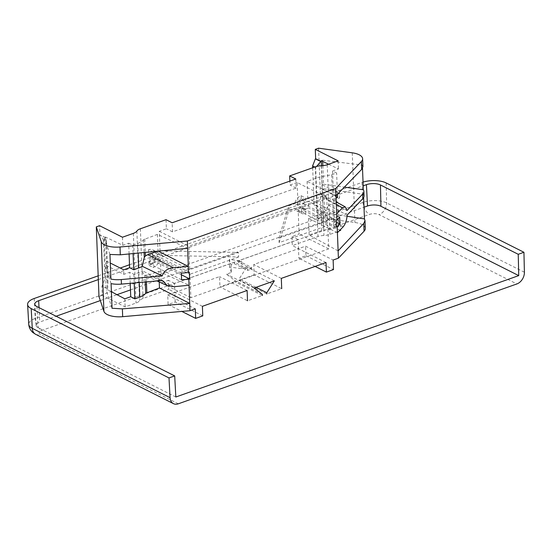 <?xml version="1.0" encoding="UTF-8"?>
<svg xmlns="http://www.w3.org/2000/svg" width="552" height="552" viewBox="0 0 552 552"><rect width="100%" height="100%" fill="white"/><g stroke="black" fill="none" stroke-linecap="round" stroke-linejoin="round"><path stroke-width="0.41" stroke-dasharray="2.76 2.07" d="M129.506 264.746L362.008 182.443A17.209 7.135 177.8 0 1 363.037 182.105M98.18 275.841L120.226 268.037M175.833 397.005L38.04 327.667A9.591 3.974 177.8 0 1 36.032 325.383A9.591 3.974 177.8 0 1 39.737 322.03L56.104 316.234M100.319 300.578L116.989 294.678M130.479 289.903L364.003 207.235M98.325 279.581L363.181 185.817M159.542 259.606L155.464 257.549L161.536 255.397L238.623 256.984L238.45 252.443L189.784 269.666L188.881 246.192L326.722 197.395L327.626 220.869L278.96 238.098L279.133 242.645L327.798 225.416L328.702 248.897L190.861 297.694L189.957 274.213L160.363 259.316L159.542 259.606A8.659 6.307 -63.3 0 1 153.208 267.527L153.035 262.987L148.992 262A4.837 3.519 116.7 0 0 152.649 256.245A4.837 3.519 116.7 0 0 151.552 253.644A4.837 3.519 116.7 0 0 148.654 253.195L152.78 256.321L152.607 251.774A8.659 6.307 -63.3 0 1 156.802 251.912A8.659 6.307 -63.3 0 1 159.369 255.058L155.285 253.009A8.659 6.307 116.7 0 0 152.718 249.863A8.659 6.307 116.7 0 0 148.522 249.718L152.607 251.774M153.035 262.987A3.664 2.67 116.7 0 0 155.802 258.626A3.664 2.67 116.7 0 0 154.974 256.659A3.664 2.67 116.7 0 0 152.78 256.321L155.671 255.293L155.926 261.958L150.144 264.008L149.889 257.342L152.78 256.321M234.814 281.658L219.951 286.923L247.51 300.792L262.373 295.527L234.814 281.658L234.766 280.45L226.527 274.151L231.392 272.433L231.102 264.856L234.393 263.69L247.731 270.404L251.677 269.01L238.34 262.297L238.278 260.779L298.121 239.596L298.473 248.683L305.573 246.171L333.132 260.04M254.148 274.813L239.285 280.078L266.844 293.947L281.706 288.682L254.148 274.813L253.754 264.512L298.473 248.683L298.839 258.226L305.939 255.714L305.573 246.171M202.763 315.861L175.205 301.992L168.105 304.511L167.739 294.968L174.839 292.45L174.487 283.362L234.331 262.179L247.675 268.893L251.622 267.492L238.278 260.779M175.205 301.992L174.839 292.45L219.558 276.621L219.951 286.923M336.396 226.948L302.71 209.995L302.455 203.329L305.353 202.308L301.226 199.182L301.095 195.712A8.659 6.307 116.7 0 0 294.761 203.633L298.839 205.689A8.659 6.307 -63.3 0 1 305.173 197.761L305.353 202.308L308.244 201.287L308.499 207.952L305.608 208.973L305.78 213.52A8.659 6.307 -63.3 0 1 301.585 213.376A8.659 6.307 -63.3 0 1 299.018 210.229L298.197 210.519L299.101 234L292.001 236.511L292.346 245.599L317.993 236.525A9.998 4.147 -2.2 0 1 323.955 235.462A9.998 4.147 177.8 0 0 329.917 234.4L340.832 230.536L340.522 222.456L323.251 213.327L324.645 212.837L323.72 188.798L322.333 189.288L323.251 213.327M301.095 195.712L305.173 197.761M166.035 219.689L166.387 228.776L159.286 231.295L160.183 254.776L159.369 255.058M160.363 259.316L161.26 282.796L168.367 280.278L168.712 289.372L143.065 298.446A9.998 4.147 -2.2 0 0 139.559 300.743A9.998 4.147 177.8 0 1 136.047 303.034L125.131 306.898L102.265 295.396L101.906 286.005L107.578 288.634L107.55 289.69L111.394 291.718M326.722 197.395L297.121 182.498L298.025 205.979L298.839 205.689M297.121 182.498L290.021 185.01L289.869 181.104M323.72 188.798L363.506 194.269L363.63 197.554M324.645 212.837L347.091 216.26M337.417 232.73L308.513 218.364L318.773 214.728L323.072 212.313C326.08 210.712 327.784 208.297 328.192 205.075A16.657 6.907 -2.2 0 0 332.746 203.888L337.741 202.122L333.663 200.065L334.602 224.554L338.686 226.713L337.741 202.122M338.114 250.905L309.154 235.007L321.768 230.536L333.691 228.48L338.686 226.713M328.192 205.075L347.18 215.073M336.334 204.482L317.993 194.414L320.367 193.993L323.907 195.16L328.019 200.535L347.008 210.526M129.092 253.954L128.685 243.204L122.765 245.302L105.529 237.063L104.142 237.56L105.066 261.6L106.453 261.11L107.523 288.827L101.906 286.005M105.529 237.063L106.453 261.11L110.29 263.035M110.904 279.084L105.066 261.6M109.958 254.458L104.142 237.56M128.685 243.204L132.763 245.157L137.758 243.384C140.65 242.342 142.602 241.086 143.61 239.616L157.403 234.393L187.639 248.29M132.763 245.157L133.087 253.568M174.052 286.702L148.557 274.986L144.983 275.358C143.893 275.213 143.044 273.702 142.437 270.832L162.447 280.464M145.238 281.996L144.665 275.269L157.03 280.947M112.028 308.264L106.163 290.186L107.55 289.69M111.083 283.631L105.239 266.14L106.626 265.65L123.876 274.33L129.796 272.239L133.881 274.289L138.876 272.522A16.657 6.907 -2.2 0 0 142.437 270.832M105.239 266.14L106.163 290.186M322.665 161.391L322.623 160.211L321.229 160.708M322.623 160.211L362.381 165.096L362.505 168.277M362.926 166.663L362.381 165.096M335.995 195.767L307.091 181.401L319.712 176.937L331.628 174.749L336.623 172.983L332.545 171.037L333.484 195.518L337.679 194.035M328.619 164.234L338.466 168.94L332.545 171.037M334.602 224.554L340.522 222.456M322.83 165.676L323.548 184.251L322.154 184.747L322.333 189.288L339.583 197.968L339.404 193.428M321.43 165.779L322.154 184.747L338.645 193.041M124.821 298.818L125.131 306.898M316.537 166.469L315.661 167.484L317.152 206.31L323.224 212.465L317.607 209.643L317.966 219.034L340.832 230.536M148.557 274.986L158.817 271.356L159.224 281.955M158.817 271.356L189.053 285.246M133.881 274.289L134.212 282.976M308.513 218.364L309.154 235.007M323.548 184.251L344.407 187.121M328.019 200.535A16.657 6.907 -2.2 0 0 332.573 199.348L336.085 198.099M337.445 194.276L336.623 172.983M238.623 256.984L189.957 274.213M317.993 194.414L307.733 198.044L336.692 213.941M307.091 181.401L307.733 198.044M328.702 248.897L299.101 234M327.798 225.416L298.197 210.519M327.626 220.869L298.025 205.979M190.861 297.694L161.26 282.796M159.286 231.295L188.881 246.192M189.784 269.666L160.183 254.776M158.231 251.132L157.589 251.194M157.403 234.393L158.038 251.036M231.392 272.433L229.584 267.009L241.914 268.707L246.785 266.982L239.237 278.863L239.285 280.078M241.914 268.707L241.624 261.13L229.294 259.433L231.102 264.856M238.34 262.297L241.624 261.13M234.393 263.69L234.331 262.179M168.105 304.511L181.843 311.425M167.739 294.968L195.291 308.837M305.939 255.714L333.498 269.583M174.487 283.362L168.367 280.278M298.121 239.596L292.001 236.511M256.052 287.323L239.237 278.863M274.344 280.851L246.785 266.982M254.086 288.02L226.527 274.151M262.324 294.313L234.766 280.45M315.116 266.416L298.839 258.226M326.032 262.552L292.346 245.599M281.313 278.38L253.754 264.512M247.117 290.49L219.558 276.621M202.398 306.319L168.712 289.372M229.584 267.009L229.294 259.433M251.677 269.01L251.622 267.492M247.731 270.404L247.675 268.893M130.224 283.328L129.796 272.239M123.876 274.33L123.703 269.79M122.454 237.222L122.765 245.302M105.625 237.733L100.216 235.014L103.472 239.975L106.529 241.521L105.625 237.733L99.953 235.104L99.588 225.713M106.529 241.521L108.026 280.347L104.963 278.801L102.168 285.908M107.578 288.634L108.026 280.347M103.472 239.975L104.963 278.801M102.265 295.396L98.98 296.555M338.155 160.86L338.466 168.94M333.663 200.065L339.583 197.968M365.3 228.459A16.657 6.907 -2.2 0 0 354.936 222.497L321.257 217.867L317.966 219.034M363.506 194.269A16.657 6.907 177.8 0 1 364.044 195.898M318.58 148.191L321.257 217.867M312.667 167.78L314.088 204.771L317.152 206.31M322.754 212.458L317.607 209.643M317.345 209.732L314.088 204.771M315.661 167.484L314.771 167.035M336.14 220.282L302.455 203.329M336.202 221.89L308.499 207.952M339.687 217.108L308.244 201.287M305.353 202.308A3.664 2.67 116.7 0 0 302.586 206.662A3.664 2.67 116.7 0 0 304.304 209.084A3.664 2.67 116.7 0 0 305.608 208.973L302.71 209.995M189.357 272.246L155.671 255.293M181.394 274.772L155.926 261.958M181.587 279.829L150.144 264.008M181.332 273.164L149.889 257.342M155.285 253.009L161.363 250.856L238.45 252.443M161.536 255.397L161.363 250.856M148.992 262L149.13 265.477A8.659 6.307 116.7 0 0 155.464 257.549M148.522 249.718L148.654 253.195M279.133 242.645L288.855 210.326L294.934 208.18A8.659 6.307 116.7 0 0 297.5 211.326A8.659 6.307 116.7 0 0 301.696 211.464L301.565 207.987L305.608 208.973M299.018 210.229L294.934 208.18M278.96 238.098L288.682 205.786L294.761 203.633M301.226 199.182A4.837 3.519 116.7 0 0 297.638 203.895A4.837 3.519 116.7 0 0 299.846 208.132A4.837 3.519 116.7 0 0 301.565 207.987M288.855 210.326L288.682 205.786M337.569 197.575L333.484 195.518M295.796 179.007L296.141 188.094L172.514 231.861L172.162 222.773M172.514 231.861L166.387 228.776M296.141 188.094L290.021 185.01M301.696 211.464L305.78 213.52M149.13 265.477L153.208 267.527M524.4 272.233L386.607 202.894A16.829 6.976 -2.2 0 0 363.009 202.411L35.245 318.442A16.829 6.976 -2.2 0 0 28.745 324.328M386.145 182.94L386.607 202.894A9.998 7.273 -63.3 0 1 379.058 214.618L516.851 283.956M362.008 182.443L363.009 202.411A9.998 5.458 -109.5 0 0 369.474 214.417A6.838 2.836 177.8 0 1 379.058 214.618M34.252 298.473L35.245 318.442A9.998 5.458 -109.5 0 0 41.71 330.448L369.474 214.417M36.901 306.574L38.04 327.667M39.019 307.637L39.737 322.03M178.296 403.809L40.503 334.471A6.838 2.836 177.8 0 1 41.71 330.448M35.659 334.312A9.998 7.273 116.7 0 0 40.503 334.471M140.387 228.769L143.065 298.446M315.316 166.842L317.993 236.525M332.746 203.888L333.691 228.48M323.072 212.313L323.755 230.198M318.773 214.728L343.144 226.844M143.61 239.616L144.106 252.505M137.758 243.384L138.131 253.078M146.183 275.407L146.432 281.886M138.876 272.522L139.263 282.527M321.112 213.479L321.768 230.536M331.628 174.749L332.573 199.348M321.699 176.571L322.382 194.456M319.712 176.937L320.367 193.993M144.783 238.864L145.3 252.388M136.882 231.06L139.559 300.743M133.37 233.358L136.047 303.034M327.239 164.724L329.917 234.4M321.278 165.786L323.955 235.462M352.259 152.821L354.936 222.497M36.032 325.383L34.81 304.193M152.718 249.863L156.802 251.912M323.907 195.16L336.23 201.928M297.5 211.326L301.585 213.376M304.304 209.084L299.846 208.132M154.974 256.659L151.552 253.644"/><path stroke-width="0.83" d="M364.003 207.235L367.494 205.999A9.591 3.974 177.8 0 1 380.942 206.275L518.735 275.614L175.833 397.005L174.694 375.912L169.002 377.927L170.064 397.675A9.998 7.273 116.7 0 0 173.452 403.65A9.998 7.273 116.7 0 0 178.296 403.809L516.851 283.956A9.998 7.273 116.7 0 0 524.4 272.233L523.938 252.278L518.238 254.293L518.735 275.614M363.181 185.817L366.431 184.665A9.998 4.147 177.8 0 1 380.452 184.954L518.238 254.293M363.037 182.105A17.209 7.135 177.8 0 1 386.145 182.94L523.938 252.278M169.002 377.927L31.209 308.589A17.209 7.135 177.8 0 1 27.6 304.497A17.209 7.135 177.8 0 1 34.252 298.473L98.18 275.841M120.226 268.037L129.506 264.746M174.694 375.912L36.901 306.574A9.998 4.147 177.8 0 1 34.81 304.193A9.998 4.147 177.8 0 1 38.674 300.695L98.325 279.581M56.104 316.234L100.319 300.578M116.989 294.678L130.479 289.903M289.669 175.922L295.796 179.007L172.162 222.773L166.035 219.689L140.387 228.769A9.998 4.147 -2.2 0 0 136.882 231.06A9.998 4.147 177.8 0 1 133.37 233.358L122.454 237.222L99.588 225.713L96.303 226.879L101.244 241.686A16.657 6.907 -2.2 0 0 104.59 244.874A16.657 6.907 -2.2 0 0 120.005 246.999L187.356 241.017L335.719 188.494L335.995 195.767L361.691 169.354L362.926 166.663L362.623 158.783A16.657 6.907 -2.2 0 0 352.259 152.821L318.58 148.191L315.289 149.357L338.155 160.86L327.239 164.724A9.998 4.147 177.8 0 1 321.278 165.786A9.998 4.147 -2.2 0 0 315.316 166.842L289.669 175.922L289.869 181.104M96.303 226.879L98.98 296.555L103.921 311.362A16.657 6.907 -2.2 0 0 107.267 314.557A16.657 6.907 -2.2 0 0 122.682 316.675L190.033 310.693L195.291 308.837L195.663 318.38L181.843 311.425M111.394 291.718L124.821 298.818L130.741 296.721L134.826 298.887L139.822 297.114C142.72 296.072 144.665 294.782 145.673 293.243L159.459 287.999L189.757 303.427L122.378 308.865L112.028 308.264L111.083 283.631A16.657 6.907 177.8 0 0 121.426 284.107L121.254 279.56A16.657 6.907 177.8 0 1 110.904 279.084L109.958 254.458L120.301 254.81L187.639 248.29L187.356 241.017M347.091 216.26L364.451 218.902L364.996 220.579L363.768 223.408L338.114 250.905L337.182 226.665L336.396 226.948L336.14 220.282L336.927 220.006L335.995 195.767M363.63 197.554L364.451 218.902M337.417 232.73L343.144 226.844C345.4 224.153 346.746 220.227 347.18 215.073L362.816 198.651L362.643 194.111L347.008 210.526L345.235 206.869L342.412 207.821L336.334 204.482M133.087 253.568L133.708 269.749L138.704 267.975A16.657 6.907 -2.2 0 0 142.264 266.292L144.3 257.501L145.438 255.921L147.777 254.672L173.321 267.679C167.373 268.507 163.689 271.26 162.274 275.924L121.254 279.56M110.29 263.035L123.703 269.79L129.623 267.692L133.708 269.749M129.623 267.692L129.092 253.954M121.426 284.107L162.447 280.464L167.249 285.646L174.052 286.702L189.053 285.246L188.825 279.188L189.612 278.912L181.394 274.772M142.264 266.292L162.274 275.924M314.771 167.035L312.598 165.945L315.392 158.838L320.802 161.564L321.264 161.57L321.229 160.708L328.619 164.234M322.83 165.676L322.665 161.391M315.289 149.357L315.654 158.748L321.264 161.57L321.43 165.779M159.224 281.955L159.459 287.999M190.033 310.693L189.053 285.246M134.212 282.976L134.826 298.887M344.407 187.121L363.333 189.722A16.657 6.907 177.8 0 1 363.871 191.351A16.657 6.907 177.8 0 1 362.643 194.111M362.505 168.277L363.333 189.722M336.085 198.099L337.569 197.575L337.445 194.276M189.612 278.912L189.357 272.246L188.57 272.522L188.335 266.464L158.231 251.132M173.321 267.679L188.335 266.464L187.639 248.29M157.589 251.194L147.777 254.672M281.706 288.682L281.313 278.38L326.032 262.552L326.398 272.095L333.498 269.583L333.132 260.04L338.397 258.177L338.114 250.905M266.844 293.947L266.795 292.732L256.052 287.323M266.795 292.732L274.344 280.851L254.086 288.02L262.324 294.313L262.373 295.527M247.51 300.792L247.117 290.49L202.398 306.319L202.763 315.861L195.663 318.38M326.398 272.095L315.116 266.416M130.741 296.721L130.224 283.328M335.719 188.494L361.387 161.543A16.657 6.907 -2.2 0 0 362.623 158.783M320.802 161.564L316.537 166.469M337.679 194.035L339.404 193.428L338.645 193.041M363.768 223.408L364.065 231.219A16.657 6.907 -2.2 0 0 365.3 228.459L364.996 220.579M363.871 191.351L364.044 195.898A16.657 6.907 177.8 0 1 362.816 198.651M312.598 165.945L312.667 167.78M337.182 226.665L339.942 223.774L336.202 221.89M339.942 223.774L339.687 217.108L336.927 220.006M188.57 272.522L181.332 273.164L181.587 279.829L188.825 279.188M336.692 213.941L342.412 207.821M364.065 231.219L338.397 258.177M380.452 184.954L380.942 206.275M31.209 308.589L32.271 328.33A9.998 7.273 116.7 0 0 35.659 334.312L33.12 332.677C32.492 332.366 29.056 329.123 28.745 324.328A16.829 6.976 -2.2 0 0 32.271 328.33L170.064 397.675M38.674 300.695L39.019 307.637M366.431 184.665L367.494 205.999M122.378 308.865L122.682 316.675M120.005 246.999L120.301 254.81M144.106 252.505L144.3 257.501M138.131 253.078L138.704 267.975M146.432 281.886L146.839 292.463M145.238 281.996L145.673 293.243M139.263 282.527L139.822 297.114M145.3 252.388L145.438 255.921M101.244 241.686L103.921 311.362M361.387 161.543L361.691 169.354M28.745 324.328L27.6 304.497M173.452 403.65L35.659 334.312M336.23 201.928L345.235 206.869M157.03 280.947L167.249 285.646"/></g></svg>
